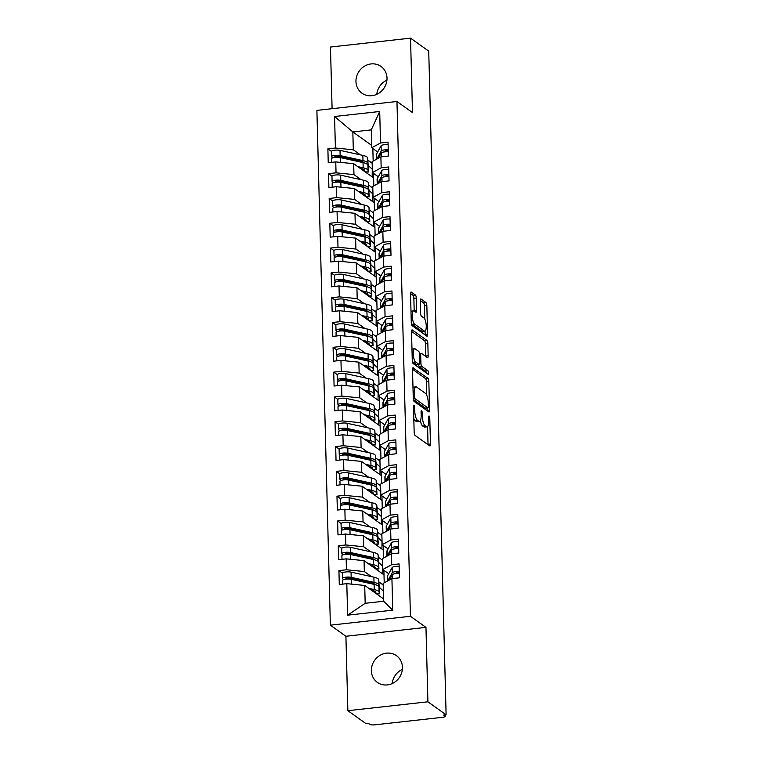 <?xml version="1.0" encoding="UTF-8"?>
<svg xmlns="http://www.w3.org/2000/svg" width="763" height="763" viewBox="0 0 763 763"><rect width="100%" height="100%" fill="white"/><g stroke="black" fill="none" stroke-linecap="round" stroke-linejoin="round"><path stroke-width="1.14" d="M414.013 405.21A1.764 0.544 83.7 0 0 413.861 405.163A1.764 0.544 83.7 0 0 413.489 406.507L414.166 432.373A2.518 0.773 83.7 0 0 415.043 435.396L429.722 445.869A2.518 0.773 83.7 0 0 429.931 445.935A2.518 0.773 83.7 0 0 430.466 444.018L429.788 418.143A1.764 0.544 83.7 0 0 429.178 416.035A1.764 0.544 83.7 0 0 429.025 415.988A1.764 0.544 83.7 0 0 428.653 417.332L428.739 420.68A8.059 2.48 83.7 0 1 427.022 426.822A8.059 2.48 83.7 0 1 426.336 426.612L425.105 425.735A8.059 2.48 83.7 0 1 422.292 416.083L422.206 412.735A1.764 0.544 83.7 0 0 421.596 410.618A1.764 0.544 83.7 0 0 421.443 410.57A1.764 0.544 83.7 0 0 421.071 411.915L421.157 415.263A8.059 2.48 83.7 0 1 419.44 421.414A8.059 2.48 83.7 0 1 418.753 421.195L417.523 420.318A8.059 2.48 83.7 0 1 414.71 410.666L414.624 407.318A1.764 0.544 83.7 0 0 414.013 405.21M355.959 81.536A16.414 15.06 -54.5 0 0 361.939 93.172A16.414 15.06 -54.5 0 0 378.486 93.429A16.414 15.06 -54.5 0 0 387.013 78.084A16.414 15.06 -54.5 0 0 381.023 66.448A16.414 15.06 -54.5 0 0 364.476 66.19A16.414 15.06 -54.5 0 0 355.959 81.536M371.381 670.763A16.414 15.06 -54.5 0 0 377.37 682.399A16.414 15.06 -54.5 0 0 393.918 682.656A16.414 15.06 -54.5 0 0 402.435 667.31A16.414 15.06 -54.5 0 0 396.455 655.675A16.414 15.06 -54.5 0 0 379.907 655.417A16.414 15.06 -54.5 0 0 371.381 670.763M416.283 298.037A2.518 0.773 83.7 0 0 415.406 295.023L411.286 292.086A2.518 0.773 83.7 0 0 411.076 292.019A2.518 0.773 83.7 0 0 410.542 293.936L411.286 322.673A2.518 0.773 83.7 0 0 412.173 325.687L426.841 336.168A2.518 0.773 83.7 0 0 427.061 336.235A2.518 0.773 83.7 0 0 427.595 334.318L426.841 305.581A2.518 0.773 83.7 0 0 425.964 302.558L420.995 299.01A2.518 0.773 83.7 0 0 420.775 298.943A2.518 0.773 83.7 0 0 420.241 300.86L420.566 313.164A2.518 0.773 83.7 0 0 421.443 316.178L423.904 317.942A6.733 2.07 83.7 0 1 426.212 325.124A6.733 2.07 83.7 0 1 424.819 331.142A6.733 2.07 83.7 0 1 424.247 330.97L414.586 324.065A6.733 2.07 83.7 0 1 412.278 316.883A6.733 2.07 83.7 0 1 413.67 310.865A6.733 2.07 83.7 0 1 414.242 311.037L415.854 312.191A2.518 0.773 83.7 0 0 416.073 312.258A2.518 0.773 83.7 0 0 416.608 310.341L416.283 298.037L413.861 298.304A2.518 0.773 83.7 0 0 412.983 295.291L410.542 293.545M427.909 701.807L425.964 627.377L345.906 636.266L347.861 710.696L427.909 701.807L446.107 714.788L443.675 715.065L445.01 716.009L444.982 714.912M425.964 627.377L410.437 616.285L396.951 101.489L412.487 112.581L410.532 38.15L428.73 51.14L446.107 714.788M413.269 367.814A2.518 0.773 83.7 0 0 413.06 367.747A2.518 0.773 83.7 0 0 412.516 369.673L413.269 398.41A2.518 0.773 83.7 0 0 414.156 401.424L428.825 411.906A2.518 0.773 83.7 0 0 429.044 411.972A2.518 0.773 83.7 0 0 429.579 410.046L428.825 381.309A2.518 0.773 83.7 0 0 427.948 378.295L412.859 367.861M412.278 360.537L411.524 331.8A2.518 0.773 83.7 0 1 412.068 329.883A2.518 0.773 83.7 0 1 412.278 329.95L426.956 340.432A2.518 0.773 83.7 0 1 427.833 343.445L428.157 355.739A2.518 0.773 83.7 0 1 427.623 357.666A2.518 0.773 83.7 0 1 427.404 357.599L421.453 353.345A2.518 0.773 83.7 0 0 421.243 353.279A2.518 0.773 83.7 0 0 420.699 355.196L420.918 363.36A2.518 0.773 83.7 0 0 421.796 366.374L427.995 370.799A1.764 0.544 83.7 0 1 428.596 372.678A1.764 0.544 83.7 0 1 428.234 374.251A1.764 0.544 83.7 0 1 428.081 374.213L413.164 363.56A2.518 0.773 83.7 0 1 412.278 360.537M372.191 176.902L372.277 168.175M372.84 201.718L372.935 192.982M373.489 226.525L373.584 217.798M374.137 251.332L374.232 242.605M374.786 276.139L374.881 267.412M375.434 300.956L375.53 292.219M376.083 325.763L376.178 317.036M376.731 350.57L376.827 341.843M377.38 375.377L377.475 366.65M378.038 400.194L378.133 391.457M378.686 425.001L378.782 416.274M379.335 449.808L379.43 441.081M379.984 474.615L380.079 465.888M380.632 499.431L380.727 490.695M381.281 524.238L381.376 515.511M381.929 549.045L382.025 540.318M382.578 573.852L382.673 565.125M410.437 616.285L330.379 625.174L316.893 110.377L396.951 101.489M347.632 615.178L346.803 583.666L364.714 585.45L365.181 603.304L347.632 615.178L392.754 610.162L391.924 578.65L399.45 577.82L399.087 563.924L391.562 564.763L391.276 553.843L398.801 553.013L398.439 539.117L390.914 539.946L390.627 529.036L398.152 528.196L397.79 514.31L390.265 515.139L389.979 504.229L397.504 503.389L397.132 489.493L389.616 490.332L389.33 479.412L396.855 478.582L396.483 464.686L388.968 465.525L388.682 454.605L396.197 453.775L395.835 439.879L388.319 440.709L388.033 429.798L395.549 428.959L395.186 415.072L387.671 415.902L387.385 404.991L394.9 404.152L394.538 390.255L387.022 391.095L386.736 380.174L394.252 379.345L393.889 365.448L386.364 366.288L386.078 355.367L393.603 354.537L393.241 340.641L385.716 341.471L385.429 330.56L392.955 329.721L392.592 315.834L385.067 316.664L384.781 305.753L392.306 304.914L391.944 291.018L384.418 291.857L384.132 280.937L391.657 280.107L391.285 266.211L383.77 267.05L383.484 256.13L390.999 255.3L390.637 241.404L383.121 242.233L382.835 231.323L390.351 230.483L389.988 216.597L382.473 217.426L382.187 206.515L389.702 205.676L389.34 191.78L381.824 192.619L381.538 181.699L389.054 180.869L388.691 166.973L381.166 167.812L380.88 156.892L388.405 156.053L388.043 142.166L380.518 142.996L371.743 147.745L371.276 129.882L352.84 131.932L353.307 149.796L360.413 154.87M342.406 573.099L338.925 570.61L339.287 584.506L346.803 583.666M338.925 570.61L346.44 569.77L346.154 558.859L364.065 560.633L383.999 574.873L384.209 582.827M341.757 548.282L338.276 545.803L338.638 559.689L346.154 558.859M338.276 545.803L345.792 544.963L345.505 534.043L363.417 535.826L383.35 550.056L383.56 558.02M341.109 523.475L337.618 520.986L337.99 534.882L345.505 534.043M337.618 520.986L345.143 520.156L344.857 509.236L362.768 511.019L382.702 525.249L382.912 533.203M340.451 498.668L336.969 496.179L337.341 510.075L344.857 509.236M336.969 496.179L344.494 495.349L344.208 484.429L362.12 486.212L382.053 500.442L382.263 508.396M339.802 473.861L336.321 471.372L336.683 485.268L344.208 484.429M336.321 471.372L343.846 470.533L343.56 459.622L361.471 461.396L381.405 475.635L381.614 483.589M339.154 449.045L335.672 446.565L336.035 460.451L343.56 459.622M335.672 446.565L343.197 445.726L342.911 434.805L360.823 436.589L380.756 450.819L380.966 458.782M338.505 424.238L335.024 421.748L335.386 435.644L342.911 434.805M335.024 421.748L342.549 420.918L342.263 409.998L360.174 411.782L380.108 426.012L380.317 433.966M337.856 399.43L334.375 396.941L334.738 410.837L342.263 409.998M334.375 396.941L341.891 396.111L341.605 385.191L359.516 386.975L379.459 401.204L379.659 409.159M337.208 374.623L333.727 372.134L334.089 386.03L341.605 385.191M333.727 372.134L341.242 371.295L340.956 360.384L358.868 362.158L378.81 376.397L379.011 384.352M336.559 349.807L333.078 347.327L333.441 361.214L340.956 360.384M333.078 347.327L340.594 346.488L340.308 335.567L358.219 337.351L378.152 351.581L378.362 359.545M335.911 325L332.43 322.511L332.792 336.407L340.308 335.567M332.43 322.511L339.945 321.681L339.659 310.76L357.57 312.544L377.504 326.774L377.714 334.728M335.253 300.193L331.771 297.704L332.143 311.6L339.659 310.76M331.771 297.704L339.297 296.864L339.01 285.953L356.922 287.737L376.855 301.967L377.065 309.921M334.604 275.376L331.123 272.896L331.485 286.793L339.01 285.953M331.123 272.896L338.648 272.057L338.362 261.146L356.273 262.92L376.207 277.16L376.417 285.114M333.956 250.569L330.474 248.089L330.837 261.976L338.362 261.146M330.474 248.089L337.999 247.25L337.713 236.33L355.625 238.113L375.558 252.343L375.768 260.307M333.307 225.762L329.826 223.273L330.188 237.169L337.713 236.33M329.826 223.273L337.351 222.443L337.065 211.523L354.976 213.306L374.91 227.536L375.119 235.49M332.658 200.955L329.177 198.466L329.54 212.362L337.065 211.523M329.177 198.466L336.693 197.627L336.416 186.716L354.318 188.499L374.261 202.729L374.471 210.683M332.01 176.139L328.529 173.659L328.891 187.555L336.416 186.716M328.529 173.659L336.044 172.819L335.758 161.909L353.67 163.683L373.612 177.922L373.813 185.876M331.361 151.332L327.88 148.852L328.243 162.738L335.758 161.909M327.88 148.852L335.396 148.012L334.576 116.501L379.697 111.493L380.518 142.996M378.314 176.778L372.392 172.552L372.115 161.642L380.88 156.892M381.166 167.812L372.392 172.552M368.291 160.488L372.153 163.244M372.84 148.527L373.164 161.069M371.686 145.38L352.84 131.932L334.576 116.501M335.396 148.012L353.307 149.796M378.963 201.585L373.05 197.359L372.764 186.449L381.538 181.699M381.824 192.619L373.05 197.359M353.67 163.683L353.956 174.603L361.061 179.677M368.939 185.295L372.802 188.051M336.044 172.819L353.956 174.603M379.612 226.392L373.698 222.176L373.412 211.256L382.187 206.515M382.473 217.426L373.698 222.176M354.318 188.499L354.604 199.41L361.71 204.484M369.588 210.102L373.45 212.867M336.693 197.627L354.604 199.41M380.26 251.208L374.347 246.983L374.061 236.063L382.835 231.323M383.121 242.233L374.347 246.983M354.976 213.306L355.262 224.217L362.368 229.291M370.236 234.918L374.099 237.674M337.351 222.443L355.262 224.217M380.909 276.015L374.995 271.79L374.709 260.879L383.484 256.13M383.77 267.05L374.995 271.79M355.625 238.113L355.911 249.034L363.016 254.108M370.885 259.725L374.747 262.482M337.999 247.25L355.911 249.034M381.557 300.822L375.644 296.597L375.358 285.686L384.132 280.937M384.418 291.857L375.644 296.597M356.273 262.92L356.559 273.841L363.665 278.915M371.533 284.532L375.406 287.289M338.648 272.057L356.559 273.841M382.206 325.629L376.293 321.414L376.006 310.493L384.781 305.753M385.067 316.664L376.293 321.414M356.922 287.737L357.208 298.648L364.313 303.722M372.182 309.339L376.054 312.105M339.297 296.864L357.208 298.648M382.864 350.446L376.941 346.221L376.655 335.3L385.429 330.56M385.716 341.471L376.941 346.221M357.57 312.544L357.857 323.455L364.962 328.529M372.83 334.156L376.703 336.912M339.945 321.681L357.857 323.455M383.512 375.253L377.59 371.028L377.304 360.117L386.078 355.367M386.364 366.288L377.59 371.028M358.219 337.351L358.505 348.271L365.611 353.345M373.489 358.963L377.351 361.719M340.594 346.488L358.505 348.271M384.161 400.06L378.248 395.835L377.962 384.924L386.736 380.174M387.022 391.095L378.248 395.835M358.868 362.158L359.154 373.078L366.259 378.152M374.137 383.77L378 386.536M341.242 371.295L359.154 373.078M384.81 424.867L378.896 420.651L378.61 409.731L387.385 404.991M387.671 415.902L378.896 420.651M359.516 386.975L359.802 397.885L366.908 402.959M374.786 408.577L378.648 411.343M341.891 396.111L359.802 397.885M385.458 449.684L379.545 445.458L379.259 434.538L388.033 429.798M388.319 440.709L379.545 445.458M360.174 411.782L360.46 422.692L367.566 427.766M375.434 433.394L379.297 436.15M342.549 420.918L360.46 422.692M386.107 474.491L380.193 470.266L379.907 459.355L388.682 454.605M388.968 465.525L380.193 470.266M360.823 436.589L361.109 447.509L368.214 452.583M376.083 458.201L379.945 460.957M343.197 445.726L361.109 447.509M386.755 499.298L380.842 495.073L380.556 484.162L389.33 479.412M389.616 490.332L380.842 495.073M361.471 461.396L361.757 472.316L368.863 477.39M376.731 483.008L380.594 485.773M343.846 470.533L361.757 472.316M387.404 524.114L381.49 519.889L381.204 508.969L389.979 504.229M390.265 515.139L381.49 519.889M362.12 486.212L362.406 497.123L369.511 502.197M377.38 507.815L381.252 510.581M344.494 495.349L362.406 497.123M388.062 548.921L382.139 544.696L381.853 533.776L390.627 529.036M390.914 539.946L382.139 544.696M362.768 511.019L363.054 521.93L370.16 527.004M378.028 532.631L381.901 535.388M345.143 520.156L363.054 521.93M388.71 573.728L382.788 569.503L382.501 558.592L391.276 553.843M391.562 564.763L382.788 569.503M363.417 535.826L363.703 546.747L370.808 551.821M378.686 557.438L382.549 560.195M345.792 544.963L363.703 546.747M347.861 710.696L366.049 723.686L368.472 723.419L369.807 724.364A3.844 0.973 178.5 0 0 374.69 724.85L442.616 717.306A3.844 0.973 178.5 0 0 445.22 716.314A3.844 0.973 178.5 0 0 445.01 716.009M402.368 669.351A16.414 15.06 -54.5 0 0 392.22 683.553M383.236 598.669L383.322 589.933M392.754 610.162L383.627 601.263L383.15 583.399L391.924 578.65M364.065 560.633L364.352 571.554L371.457 576.628M379.335 582.245L383.198 585.011M346.44 569.77L364.352 571.554M410.532 38.15L330.474 47.039L332.096 108.689M345.906 636.266L330.379 625.174M386.936 80.125A16.414 15.06 -54.5 0 0 376.798 94.326M377.666 151.971L371.743 147.745M365.181 603.304L383.627 601.263M364.714 585.45L383.56 598.898M373.489 173.335L373.612 177.922M374.137 198.142L374.261 202.729M374.786 222.949L374.91 227.536M375.434 247.765L375.558 252.343M376.083 272.572L376.207 277.16M376.741 297.379L376.855 301.967M377.389 322.186L377.504 326.774M378.038 347.003L378.152 351.581M378.686 371.81L378.81 376.397M379.335 396.617L379.459 401.204M379.984 421.424L380.108 426.012M380.632 446.241L380.756 450.819M381.281 471.048L381.405 475.635M381.939 495.855L382.053 500.442M382.587 520.662L382.702 525.249M383.236 545.478L383.35 550.056M383.884 570.285L383.999 574.873M379.697 111.493L371.276 129.882M413.804 418.696A8.059 2.48 83.7 0 0 415.101 420.594L417.523 420.318M419.44 421.414L417.008 421.681A8.059 2.48 83.7 0 1 416.321 421.462L415.101 420.594M420.346 420.632A8.059 2.48 83.7 0 0 422.683 426.002L425.105 425.735M427.022 426.822L424.59 427.089A8.059 2.48 83.7 0 1 423.904 426.879L422.683 426.002M428.043 444.676A2.518 0.773 83.7 0 0 428.043 444.285L427.576 426.527M426.755 395.263L426.403 381.586A2.518 0.773 83.7 0 0 425.525 378.562L412.516 369.282M427.156 410.704A2.518 0.773 83.7 0 0 427.156 410.322L427.089 407.995M414.347 396.541A1.764 0.544 83.7 0 0 414.958 398.658L427.843 407.852A1.764 0.544 83.7 0 0 427.995 407.9A1.764 0.544 83.7 0 0 428.367 406.555L428.272 403.026A8.059 2.48 83.7 0 0 425.458 393.365L416.655 387.079A8.059 2.48 83.7 0 0 415.969 386.87A8.059 2.48 83.7 0 0 414.252 393.012L414.347 396.541L413.231 396.665M425.697 408.091A1.764 0.544 83.7 0 1 425.563 408.167A1.764 0.544 83.7 0 1 425.42 408.119L413.384 399.526M415.969 386.87L413.546 387.137A8.059 2.48 83.7 0 0 412.983 387.432M411.534 331.419L424.533 340.699L426.956 340.432M425.735 356.397A2.518 0.773 83.7 0 0 425.735 356.016L425.411 343.712A2.518 0.773 83.7 0 0 424.533 340.699M418.563 364.533A2.518 0.773 83.7 0 0 419.373 366.641L425.563 371.066L427.995 370.799M426.164 372.84A1.764 0.544 83.7 0 0 425.563 371.066M415.282 348.939A6.733 2.07 83.7 0 0 414.7 348.758A6.733 2.07 83.7 0 0 413.308 354.785A6.733 2.07 83.7 0 0 415.616 361.967L419.021 364.399A2.518 0.773 83.7 0 0 419.24 364.466A2.518 0.773 83.7 0 0 419.774 362.539L419.564 354.385A2.518 0.773 83.7 0 0 418.677 351.371L415.282 348.939M414.7 348.758L412.278 349.025A6.733 2.07 83.7 0 0 411.982 349.13M412.316 361.08A6.733 2.07 83.7 0 0 413.193 362.234L415.616 361.967M419.24 364.466L416.808 364.733A2.518 0.773 83.7 0 1 416.598 364.666L413.193 362.234M414.185 310.999A2.518 0.773 83.7 0 0 414.185 310.608L413.861 298.304M413.67 310.865L411.247 311.132A6.733 2.07 83.7 0 0 410.99 311.218M411.333 323.274A6.733 2.07 83.7 0 0 412.163 324.342L414.586 324.065M424.819 331.142L422.397 331.419A6.733 2.07 83.7 0 1 421.825 331.237L412.163 324.342M424.762 319.048L424.419 305.849A2.518 0.773 83.7 0 0 423.541 302.835L420.241 300.479M425.172 334.967A2.518 0.773 83.7 0 0 425.172 334.585L425.077 331.066M378.753 586.48L379.316 586.461L379.392 588.473L378.953 586.89A16.157 4.082 178.5 0 0 374.08 584.353L351.238 579.317A5.131 1.297 178.5 0 0 346.011 579.155A5.131 1.297 178.5 0 0 342.549 580.471L342.644 584.134M375.396 584.687A12.828 3.243 178.5 0 0 371.705 583.037L348.872 578.001L345.916 578.259M379.316 586.461L378.896 584.906A16.157 4.082 178.5 0 0 374.023 582.369L351.19 577.333A5.131 1.297 178.5 0 0 345.963 577.171A5.131 1.297 178.5 0 0 342.492 578.488A5.131 1.297 178.5 0 0 342.759 578.888L343.741 579.603M342.492 578.488L342.358 573.28A5.131 1.297 -1.5 0 1 345.82 571.954A5.131 1.297 -1.5 0 1 351.056 572.126L373.889 577.162A16.157 4.082 -1.5 0 1 378.763 579.699L379.573 593.757L376.531 593.881M371.2 590.076L371.896 590.228A12.828 3.243 -1.5 0 1 375.758 592.241L376.13 593.595M368.825 588.378L374.213 589.57A16.157 4.082 -1.5 0 1 379.087 592.107L379.573 593.757M346.679 579.088L345.916 578.545M383.026 590.715L379.65 587.577M395.062 573.719L396.76 572.412L399.316 572.841M399.154 566.375A5.131 1.297 178.5 0 0 395.549 566.432A5.131 1.297 178.5 0 0 392.125 567.567L387.652 575.636A16.157 4.082 178.5 0 0 387.49 576.237L387.614 580.986M387.747 580.91A16.157 4.082 -1.5 0 1 387.785 580.843L392.268 572.775A5.131 1.297 -1.5 0 1 395.682 571.649A5.131 1.297 -1.5 0 1 399.287 571.582M389.397 580.023L392.316 574.758A5.131 1.297 -1.5 0 1 395.73 573.633A5.131 1.297 -1.5 0 1 399.335 573.566M378.105 561.673L378.667 561.654L378.744 563.666L378.305 562.083A16.157 4.082 178.5 0 0 373.422 559.546L350.589 554.51A5.131 1.297 178.5 0 0 345.362 554.348A5.131 1.297 178.5 0 0 341.891 555.664L341.996 559.317M374.747 559.88A12.828 3.243 178.5 0 0 371.056 558.22L348.224 553.185L345.267 553.452M378.667 561.654L378.248 560.099A16.157 4.082 178.5 0 0 373.374 557.562L350.541 552.526A5.131 1.297 178.5 0 0 345.315 552.355A5.131 1.297 178.5 0 0 341.843 553.68A5.131 1.297 178.5 0 0 342.11 554.081L343.092 554.796M341.843 553.68L341.71 548.473A5.131 1.297 -1.5 0 1 345.172 547.147A5.131 1.297 -1.5 0 1 350.408 547.319L373.241 552.355A16.157 4.082 -1.5 0 1 378.114 554.892L378.925 568.95L375.882 569.074M370.551 565.269L371.238 565.421A12.828 3.243 -1.5 0 1 375.11 567.434L375.482 568.788M368.176 563.571L373.565 564.754A16.157 4.082 -1.5 0 1 378.438 567.29L378.925 568.95M346.03 554.281L345.267 553.728M382.377 565.908L379.001 562.77M377.456 536.866L378.019 536.837L378.086 538.859L377.647 537.276A16.157 4.082 178.5 0 0 372.773 534.739L349.94 529.703A5.131 1.297 178.5 0 0 344.714 529.532A5.131 1.297 178.5 0 0 341.242 530.857L341.338 534.51M374.089 535.073A12.828 3.243 178.5 0 0 370.408 533.413L347.575 528.377L344.609 528.635M378.019 536.837L377.599 535.292A16.157 4.082 178.5 0 0 372.726 532.755L349.893 527.719A5.131 1.297 178.5 0 0 344.657 527.548A5.131 1.297 178.5 0 0 341.195 528.873A5.131 1.297 178.5 0 0 341.462 529.264L342.444 529.98M341.195 528.873L341.061 523.656A5.131 1.297 -1.5 0 1 344.523 522.34A5.131 1.297 -1.5 0 1 349.759 522.512L372.592 527.538A16.157 4.082 -1.5 0 1 377.466 530.075L378.276 544.133L375.234 544.267M369.902 540.462L370.589 540.614A12.828 3.243 -1.5 0 1 374.461 542.627L374.833 543.971M367.528 538.764L372.916 539.946A16.157 4.082 -1.5 0 1 377.79 542.483L378.276 544.133M345.372 529.474L344.618 528.921M381.719 541.101L378.353 537.963M376.808 512.059L377.37 512.03L377.437 514.052L376.998 512.459A16.157 4.082 178.5 0 0 372.125 509.932L349.292 504.896A5.131 1.297 178.5 0 0 344.065 504.725A5.131 1.297 178.5 0 0 340.594 506.05L340.689 509.703M373.441 510.256A12.828 3.243 178.5 0 0 369.75 508.606L346.917 503.57L343.96 503.828M377.37 512.03L376.951 510.476A16.157 4.082 178.5 0 0 372.077 507.939L349.244 502.912A5.131 1.297 178.5 0 0 344.008 502.741A5.131 1.297 178.5 0 0 340.546 504.057A5.131 1.297 178.5 0 0 340.813 504.457L341.795 505.173M340.546 504.057L340.403 498.849A5.131 1.297 -1.5 0 1 343.875 497.533A5.131 1.297 -1.5 0 1 349.101 497.695L371.934 502.731A16.157 4.082 -1.5 0 1 376.817 505.268L377.628 519.326L374.585 519.45M369.254 515.645L369.941 515.798A12.828 3.243 -1.5 0 1 373.813 517.81L374.175 519.164M366.879 513.947L372.258 515.139A16.157 4.082 -1.5 0 1 377.141 517.676L377.628 519.326M344.723 504.667L343.97 504.114M381.071 516.293L377.704 513.146M376.159 487.242L376.722 487.223L376.788 489.236L376.35 487.652A16.157 4.082 178.5 0 0 371.476 485.115L348.643 480.08A5.131 1.297 178.5 0 0 343.417 479.917A5.131 1.297 178.5 0 0 339.945 481.234L340.04 484.896M372.792 485.449A12.828 3.243 178.5 0 0 369.101 483.799L346.268 478.763L343.312 479.021M376.722 487.223L376.302 485.669A16.157 4.082 178.5 0 0 371.428 483.132L348.596 478.096A5.131 1.297 178.5 0 0 343.36 477.934A5.131 1.297 178.5 0 0 339.897 479.25A5.131 1.297 178.5 0 0 340.164 479.65L341.147 480.366M339.897 479.25L339.754 474.042A5.131 1.297 -1.5 0 1 343.226 472.717A5.131 1.297 -1.5 0 1 348.453 472.888L371.285 477.924A16.157 4.082 -1.5 0 1 376.159 480.461L376.979 494.519L373.937 494.643M368.605 490.838L369.292 490.99A12.828 3.243 -1.5 0 1 373.164 493.003L373.527 494.357M366.221 489.14L371.61 490.332A16.157 4.082 -1.5 0 1 376.493 492.86L376.979 494.519M344.075 479.851L343.321 479.307M380.422 491.477L377.046 488.339M394.414 548.912L396.111 547.605L398.668 548.025M398.496 541.568A5.131 1.297 178.5 0 0 394.9 541.625A5.131 1.297 178.5 0 0 391.476 542.751L387.003 550.819A16.157 4.082 178.5 0 0 386.841 551.43L386.965 556.179M387.099 556.103A16.157 4.082 -1.5 0 1 387.137 556.036L391.619 547.968A5.131 1.297 -1.5 0 1 395.034 546.833A5.131 1.297 -1.5 0 1 398.639 546.775M388.749 555.216L391.667 549.951A5.131 1.297 -1.5 0 1 395.081 548.816A5.131 1.297 -1.5 0 1 398.687 548.759M393.765 524.095L395.463 522.798L398.019 523.218M397.847 516.751A5.131 1.297 178.5 0 0 394.242 516.818A5.131 1.297 178.5 0 0 390.828 517.943L386.355 526.012A16.157 4.082 178.5 0 0 386.192 526.623L386.316 531.372M386.45 531.296A16.157 4.082 -1.5 0 1 386.488 531.22L390.971 523.151A5.131 1.297 -1.5 0 1 394.385 522.026A5.131 1.297 -1.5 0 1 397.99 521.968M388.09 530.409L391.018 525.135A5.131 1.297 -1.5 0 1 394.433 524.009A5.131 1.297 -1.5 0 1 398.038 523.952M393.117 499.288L394.814 497.991L397.37 498.411M397.199 491.944A5.131 1.297 178.5 0 0 393.594 492.011A5.131 1.297 178.5 0 0 390.179 493.136L385.696 501.205A16.157 4.082 178.5 0 0 385.544 501.806L385.668 506.556M385.801 506.489A16.157 4.082 -1.5 0 1 385.84 506.413L390.313 498.344A5.131 1.297 -1.5 0 1 393.737 497.218A5.131 1.297 -1.5 0 1 397.342 497.152M387.442 505.592L390.37 500.328A5.131 1.297 -1.5 0 1 393.784 499.202A5.131 1.297 -1.5 0 1 397.389 499.136M392.468 474.481L394.166 473.174L396.722 473.604M396.55 467.137A5.131 1.297 178.5 0 0 392.945 467.194A5.131 1.297 178.5 0 0 389.531 468.329L385.048 476.398A16.157 4.082 178.5 0 0 384.886 476.999L385.019 481.749M385.153 481.672A16.157 4.082 -1.5 0 1 385.191 481.606L389.664 473.537A5.131 1.297 -1.5 0 1 393.079 472.411A5.131 1.297 -1.5 0 1 396.684 472.345M386.793 480.785L389.721 475.521A5.131 1.297 -1.5 0 1 393.136 474.395A5.131 1.297 -1.5 0 1 396.741 474.328M375.51 462.435L376.073 462.416L376.14 464.429L375.701 462.845A16.157 4.082 178.5 0 0 370.828 460.308L347.995 455.273A5.131 1.297 178.5 0 0 342.768 455.11A5.131 1.297 178.5 0 0 339.297 456.427L339.392 460.079M372.144 460.642A12.828 3.243 178.5 0 0 368.453 458.983L345.62 453.947L342.663 454.214M376.073 462.416L375.654 460.862A16.157 4.082 178.5 0 0 370.77 458.325L347.938 453.289A5.131 1.297 178.5 0 0 342.711 453.117A5.131 1.297 178.5 0 0 339.249 454.443A5.131 1.297 178.5 0 0 339.516 454.843L340.498 455.559M339.249 454.443L339.106 449.235A5.131 1.297 -1.5 0 1 342.577 447.91A5.131 1.297 -1.5 0 1 347.804 448.081L370.637 453.117A16.157 4.082 -1.5 0 1 375.51 455.654L376.331 469.703L373.288 469.836M367.957 466.031L368.643 466.183A12.828 3.243 -1.5 0 1 372.516 468.196L372.878 469.55M365.572 464.333L370.961 465.516A16.157 4.082 -1.5 0 1 375.835 468.053L376.331 469.703M343.426 455.044L342.673 454.49M379.774 466.67L376.397 463.532M391.81 449.674L393.517 448.367L396.073 448.787M395.902 442.33A5.131 1.297 178.5 0 0 392.296 442.387A5.131 1.297 178.5 0 0 388.882 443.513L384.399 451.582A16.157 4.082 178.5 0 0 384.237 452.192L384.361 456.942M384.504 456.865A16.157 4.082 -1.5 0 1 384.542 456.799L389.016 448.73A5.131 1.297 -1.5 0 1 392.43 447.595A5.131 1.297 -1.5 0 1 396.035 447.538M386.145 455.978L389.073 450.714A5.131 1.297 -1.5 0 1 392.487 449.579A5.131 1.297 -1.5 0 1 396.092 449.521M374.852 437.628L375.425 437.6L375.491 439.622L375.053 438.038A16.157 4.082 178.5 0 0 370.179 435.501L347.346 430.466A5.131 1.297 178.5 0 0 342.11 430.294A5.131 1.297 178.5 0 0 338.648 431.62L338.743 435.272M371.495 435.835A12.828 3.243 178.5 0 0 367.804 434.176L344.971 429.14L342.015 429.397M375.425 437.6L375.005 436.054A16.157 4.082 178.5 0 0 370.122 433.518L347.289 428.482A5.131 1.297 178.5 0 0 342.062 428.31A5.131 1.297 178.5 0 0 338.591 429.636A5.131 1.297 178.5 0 0 338.858 430.027L339.84 430.742M338.591 429.636L338.457 424.419A5.131 1.297 -1.5 0 1 341.929 423.103A5.131 1.297 -1.5 0 1 347.155 423.274L369.988 428.301A16.157 4.082 -1.5 0 1 374.862 430.837L375.673 444.896L372.63 445.029M367.308 441.224L367.995 441.367A12.828 3.243 -1.5 0 1 371.867 443.389L372.23 444.734M364.924 439.517L370.313 440.709A16.157 4.082 -1.5 0 1 375.186 443.246L375.673 444.896M342.778 430.237L342.024 429.683M379.125 441.863L375.749 438.725M391.161 424.857L392.859 423.56L395.425 423.98M395.253 417.514A5.131 1.297 178.5 0 0 391.648 417.58A5.131 1.297 178.5 0 0 388.233 418.706L383.751 426.775A16.157 4.082 178.5 0 0 383.589 427.385L383.713 432.135M383.856 432.058A16.157 4.082 -1.5 0 1 383.884 431.982L388.367 423.913A5.131 1.297 -1.5 0 1 391.781 422.788A5.131 1.297 -1.5 0 1 395.387 422.731M385.496 431.171L388.424 425.897A5.131 1.297 -1.5 0 1 391.839 424.772A5.131 1.297 -1.5 0 1 395.444 424.714M374.204 412.821L374.776 412.793L374.843 414.814L374.404 413.222A16.157 4.082 178.5 0 0 369.53 410.694L346.698 405.658A5.131 1.297 178.5 0 0 341.462 405.487A5.131 1.297 178.5 0 0 337.999 406.813L338.095 410.465M370.847 411.019A12.828 3.243 178.5 0 0 367.156 409.369L344.323 404.333L341.366 404.59M374.776 412.793L374.347 411.238A16.157 4.082 178.5 0 0 369.473 408.701L346.64 403.675A5.131 1.297 178.5 0 0 341.414 403.503A5.131 1.297 178.5 0 0 337.942 404.819A5.131 1.297 178.5 0 0 338.209 405.22L339.192 405.935M337.942 404.819L337.809 399.612A5.131 1.297 -1.5 0 1 341.28 398.296A5.131 1.297 -1.5 0 1 346.507 398.458L369.34 403.493A16.157 4.082 -1.5 0 1 374.213 406.03L375.024 420.089L371.982 420.213M366.66 416.407L367.346 416.56A12.828 3.243 -1.5 0 1 371.209 418.572L371.581 419.927M364.275 414.71L369.664 415.902A16.157 4.082 -1.5 0 1 374.538 418.439L375.024 420.089M342.129 405.43L341.376 404.876M378.477 417.046L375.1 413.908M390.513 400.05L392.211 398.753L394.767 399.173M394.605 392.707A5.131 1.297 178.5 0 0 390.999 392.773A5.131 1.297 178.5 0 0 387.585 393.899L383.102 401.967A16.157 4.082 178.5 0 0 382.94 402.568L383.064 407.318M383.198 407.251A16.157 4.082 -1.5 0 1 383.236 407.175L387.718 399.106A5.131 1.297 -1.5 0 1 391.133 397.981A5.131 1.297 -1.5 0 1 394.738 397.914M384.848 406.355L387.766 401.09A5.131 1.297 -1.5 0 1 391.19 399.965A5.131 1.297 -1.5 0 1 394.795 399.898M373.555 388.005L374.118 387.986L374.194 389.998L373.756 388.415A16.157 4.082 178.5 0 0 368.882 385.878L346.049 380.842A5.131 1.297 178.5 0 0 340.813 380.68A5.131 1.297 178.5 0 0 337.351 381.996L337.446 385.649M370.198 386.212A12.828 3.243 178.5 0 0 366.507 384.562L343.674 379.526L340.718 379.783M374.118 387.986L373.698 386.431A16.157 4.082 178.5 0 0 368.825 383.894L345.992 378.858A5.131 1.297 178.5 0 0 340.765 378.696A5.131 1.297 178.5 0 0 337.294 380.012A5.131 1.297 178.5 0 0 337.561 380.413L338.543 381.128M337.294 380.012L337.16 374.805A5.131 1.297 -1.5 0 1 340.622 373.479A5.131 1.297 -1.5 0 1 345.858 373.651L368.691 378.686A16.157 4.082 -1.5 0 1 373.565 381.223L374.375 395.282L371.333 395.406M366.002 391.6L366.698 391.753A12.828 3.243 -1.5 0 1 370.56 393.765L370.932 395.12M363.627 389.903L369.015 391.095A16.157 4.082 -1.5 0 1 373.889 393.622L374.375 395.282M341.481 380.613L340.727 380.069M377.828 392.239L374.452 389.101M389.864 375.243L391.562 373.937L394.118 374.366M393.956 367.9A5.131 1.297 178.5 0 0 390.351 367.957A5.131 1.297 178.5 0 0 386.936 369.092L382.454 377.16A16.157 4.082 178.5 0 0 382.292 377.761L382.416 382.511M382.549 382.435A16.157 4.082 -1.5 0 1 382.587 382.368L387.07 374.299A5.131 1.297 -1.5 0 1 390.484 373.174A5.131 1.297 -1.5 0 1 394.089 373.107M384.199 381.548L387.118 376.283A5.131 1.297 -1.5 0 1 390.532 375.158A5.131 1.297 -1.5 0 1 394.137 375.091M372.907 363.198L373.469 363.178L373.546 365.191L373.107 363.608A16.157 4.082 178.5 0 0 368.224 361.071L345.391 356.035A5.131 1.297 178.5 0 0 340.164 355.873A5.131 1.297 178.5 0 0 336.702 357.189L336.798 360.842M369.55 361.404A12.828 3.243 178.5 0 0 365.858 359.745L343.026 354.709L340.069 354.976M373.469 363.178L373.05 361.624A16.157 4.082 178.5 0 0 368.176 359.087L345.343 354.051A5.131 1.297 178.5 0 0 340.117 353.879A5.131 1.297 178.5 0 0 336.645 355.205A5.131 1.297 178.5 0 0 336.912 355.606L337.895 356.321M336.645 355.205L336.512 349.998A5.131 1.297 -1.5 0 1 339.974 348.672A5.131 1.297 -1.5 0 1 345.21 348.844L368.043 353.879A16.157 4.082 -1.5 0 1 372.916 356.416L373.727 370.465L370.684 370.599M365.353 366.793L366.049 366.946A12.828 3.243 -1.5 0 1 369.912 368.958L370.284 370.313M362.978 365.096L368.367 366.278A16.157 4.082 -1.5 0 1 373.241 368.815L373.727 370.465M340.832 355.806L340.069 355.253M377.18 367.432L373.803 364.294M389.216 350.436L390.914 349.13L393.47 349.549M393.307 343.092A5.131 1.297 178.5 0 0 389.702 343.15A5.131 1.297 178.5 0 0 386.278 344.275L381.805 352.344A16.157 4.082 178.5 0 0 381.643 352.954L381.767 357.704M381.901 357.628A16.157 4.082 -1.5 0 1 381.939 357.561L386.421 349.492A5.131 1.297 -1.5 0 1 389.836 348.357A5.131 1.297 -1.5 0 1 393.441 348.3M383.551 356.741L386.469 351.476A5.131 1.297 -1.5 0 1 389.883 350.341A5.131 1.297 -1.5 0 1 393.489 350.284M372.258 338.391L372.821 338.362L372.888 340.384L372.458 338.801A16.157 4.082 178.5 0 0 367.575 336.264L344.742 331.228A5.131 1.297 178.5 0 0 339.516 331.056A5.131 1.297 178.5 0 0 336.044 332.382L336.14 336.035M368.901 336.597A12.828 3.243 178.5 0 0 365.21 334.938L342.377 329.902L339.411 330.16M372.821 338.362L372.401 336.817A16.157 4.082 178.5 0 0 367.528 334.28L344.695 329.244A5.131 1.297 178.5 0 0 339.468 329.072A5.131 1.297 178.5 0 0 335.997 330.398A5.131 1.297 178.5 0 0 336.264 330.789L337.246 331.504M335.997 330.398L335.863 325.181A5.131 1.297 -1.5 0 1 339.325 323.865A5.131 1.297 -1.5 0 1 344.561 324.027L367.394 329.063A16.157 4.082 -1.5 0 1 372.268 331.6L373.078 345.658L370.036 345.792M364.704 341.986L365.391 342.129A12.828 3.243 -1.5 0 1 369.263 344.151L369.635 345.496M362.33 340.279L367.718 341.471A16.157 4.082 -1.5 0 1 372.592 344.008L373.078 345.658M340.184 330.999L339.421 330.446M376.531 342.625L373.155 339.487M388.567 325.62L390.265 324.323L392.821 324.742M392.649 318.276A5.131 1.297 178.5 0 0 389.044 318.343A5.131 1.297 178.5 0 0 385.63 319.468L381.157 327.537A16.157 4.082 178.5 0 0 380.995 328.147L381.119 332.897M381.252 332.821A16.157 4.082 -1.5 0 1 381.29 332.744L385.773 324.676A5.131 1.297 -1.5 0 1 389.187 323.55A5.131 1.297 -1.5 0 1 392.792 323.493M382.902 331.934L385.82 326.659A5.131 1.297 -1.5 0 1 389.235 325.534A5.131 1.297 -1.5 0 1 392.84 325.477M371.61 313.583L372.172 313.555L372.239 315.577L371.8 313.984A16.157 4.082 178.5 0 0 366.927 311.457L344.094 306.421A5.131 1.297 178.5 0 0 338.867 306.249A5.131 1.297 178.5 0 0 335.396 307.565L335.491 311.228M368.243 311.781A12.828 3.243 178.5 0 0 364.561 310.131L341.729 305.095L338.762 305.353M372.172 313.555L371.753 312A16.157 4.082 178.5 0 0 366.879 309.463L344.046 304.437A5.131 1.297 178.5 0 0 338.81 304.265A5.131 1.297 178.5 0 0 335.348 305.581A5.131 1.297 178.5 0 0 335.615 305.982L336.597 306.697M335.348 305.581L335.215 300.374A5.131 1.297 -1.5 0 1 338.677 299.058A5.131 1.297 -1.5 0 1 343.903 299.22L366.736 304.256A16.157 4.082 -1.5 0 1 371.619 306.793L372.43 320.851L369.387 320.975M364.056 317.17L364.743 317.322A12.828 3.243 -1.5 0 1 368.615 319.335L368.977 320.689M361.681 315.472L367.07 316.664A16.157 4.082 -1.5 0 1 371.943 319.201L372.43 320.851M339.525 306.192L338.772 305.639M375.873 317.809L372.506 314.671M387.919 300.813L389.616 299.516L392.172 299.935M392.001 293.469A5.131 1.297 178.5 0 0 388.396 293.536A5.131 1.297 178.5 0 0 384.981 294.661L380.508 302.73A16.157 4.082 178.5 0 0 380.346 303.331L380.47 308.08M380.603 308.014A16.157 4.082 -1.5 0 1 380.642 307.937L385.115 299.869A5.131 1.297 -1.5 0 1 388.539 298.743A5.131 1.297 -1.5 0 1 392.144 298.676M382.244 307.117L385.172 301.852A5.131 1.297 -1.5 0 1 388.586 300.727A5.131 1.297 -1.5 0 1 392.192 300.66M370.961 288.767L371.524 288.748L371.591 290.76L371.152 289.177A16.157 4.082 178.5 0 0 366.278 286.64L343.445 281.604A5.131 1.297 178.5 0 0 338.219 281.442A5.131 1.297 178.5 0 0 334.747 282.758L334.843 286.411M367.594 286.974A12.828 3.243 178.5 0 0 363.903 285.324L341.071 280.288L338.114 280.546M371.524 288.748L371.104 287.193A16.157 4.082 178.5 0 0 366.23 284.656L343.398 279.62A5.131 1.297 178.5 0 0 338.162 279.458A5.131 1.297 178.5 0 0 334.699 280.774A5.131 1.297 178.5 0 0 334.967 281.175L335.949 281.89M334.699 280.774L334.556 275.567A5.131 1.297 -1.5 0 1 338.028 274.241A5.131 1.297 -1.5 0 1 343.255 274.413L366.087 279.449A16.157 4.082 -1.5 0 1 370.971 281.986L371.781 296.044L368.739 296.168M363.407 292.363L364.094 292.515A12.828 3.243 -1.5 0 1 367.966 294.528L368.329 295.882M361.033 290.665L366.412 291.857A16.157 4.082 -1.5 0 1 371.295 294.384L371.781 296.044M338.877 281.375L338.123 280.832M375.224 293.002L371.848 289.864M387.27 276.006L388.968 274.699L391.524 275.128M391.352 268.662A5.131 1.297 178.5 0 0 387.747 268.719A5.131 1.297 178.5 0 0 384.333 269.854L379.85 277.923A16.157 4.082 178.5 0 0 379.697 278.524L379.821 283.273M379.955 283.197A16.157 4.082 -1.5 0 1 379.993 283.13L384.466 275.061A5.131 1.297 -1.5 0 1 387.89 273.936A5.131 1.297 -1.5 0 1 391.486 273.869M381.595 282.31L384.523 277.045A5.131 1.297 -1.5 0 1 387.938 275.92A5.131 1.297 -1.5 0 1 391.543 275.853M370.313 263.96L370.875 263.941L370.942 265.953L370.503 264.37A16.157 4.082 178.5 0 0 365.63 261.833L342.797 256.797A5.131 1.297 178.5 0 0 337.57 256.635A5.131 1.297 178.5 0 0 334.099 257.951L334.194 261.604M366.946 262.167A12.828 3.243 178.5 0 0 363.255 260.507L340.422 255.471L337.465 255.739M370.875 263.941L370.456 262.386A16.157 4.082 178.5 0 0 365.582 259.849L342.749 254.813A5.131 1.297 178.5 0 0 337.513 254.642A5.131 1.297 178.5 0 0 334.051 255.967A5.131 1.297 178.5 0 0 334.318 256.368L335.3 257.083M334.051 255.967L333.908 250.76A5.131 1.297 -1.5 0 1 337.38 249.434A5.131 1.297 -1.5 0 1 342.606 249.606L365.439 254.642A16.157 4.082 -1.5 0 1 370.313 257.179L371.133 271.227L368.09 271.361M362.759 267.555L363.446 267.708A12.828 3.243 -1.5 0 1 367.318 269.721L367.68 271.075M360.374 265.858L365.763 267.04A16.157 4.082 -1.5 0 1 370.637 269.577L371.133 271.227M338.228 256.568L337.475 256.015M374.576 268.195L371.2 265.057M386.612 251.199L388.319 249.892L390.875 250.312M390.704 243.855A5.131 1.297 178.5 0 0 387.099 243.912A5.131 1.297 178.5 0 0 383.684 245.037L379.201 253.106A16.157 4.082 178.5 0 0 379.039 253.717L379.163 258.466M379.306 258.39A16.157 4.082 -1.5 0 1 379.345 258.323L383.818 250.254A5.131 1.297 -1.5 0 1 387.232 249.119A5.131 1.297 -1.5 0 1 390.837 249.062M380.947 257.503L383.875 252.238A5.131 1.297 -1.5 0 1 387.289 251.103A5.131 1.297 -1.5 0 1 390.894 251.046M369.664 239.153L370.227 239.124L370.293 241.146L369.855 239.563A16.157 4.082 178.5 0 0 364.981 237.026L342.148 231.99A5.131 1.297 178.5 0 0 336.912 231.818A5.131 1.297 178.5 0 0 333.45 233.144L333.545 236.797M366.297 237.36A12.828 3.243 178.5 0 0 362.606 235.7L339.773 230.664L336.817 230.922M370.227 239.124L369.807 237.579A16.157 4.082 178.5 0 0 364.924 235.042L342.091 230.006A5.131 1.297 178.5 0 0 336.864 229.835A5.131 1.297 178.5 0 0 333.402 231.16A5.131 1.297 178.5 0 0 333.66 231.551L334.652 232.267M333.402 231.16L333.259 225.943A5.131 1.297 -1.5 0 1 336.731 224.627A5.131 1.297 -1.5 0 1 341.958 224.789L364.79 229.825A16.157 4.082 -1.5 0 1 369.664 232.362L370.484 246.42L367.432 246.554M362.11 242.748L362.797 242.892A12.828 3.243 -1.5 0 1 366.669 244.913L367.032 246.258M359.726 241.041L365.115 242.233A16.157 4.082 -1.5 0 1 369.988 244.77L370.484 246.42M337.58 231.761L336.826 231.208M373.927 243.387L370.551 240.25M385.964 226.382L387.671 225.085L390.227 225.505M390.055 219.038A5.131 1.297 178.5 0 0 386.45 219.105A5.131 1.297 178.5 0 0 383.036 220.23L378.553 228.299A16.157 4.082 178.5 0 0 378.391 228.91L378.515 233.65M378.658 233.583A16.157 4.082 -1.5 0 1 378.686 233.507L383.169 225.438A5.131 1.297 -1.5 0 1 386.583 224.312A5.131 1.297 -1.5 0 1 390.189 224.255M380.298 232.696L383.226 227.422A5.131 1.297 -1.5 0 1 386.641 226.296A5.131 1.297 -1.5 0 1 390.246 226.239M369.006 214.346L369.578 214.317L369.645 216.339L369.206 214.746A16.157 4.082 178.5 0 0 364.332 212.219L341.5 207.183A5.131 1.297 178.5 0 0 336.264 207.011A5.131 1.297 178.5 0 0 332.802 208.328L332.897 211.99M365.649 212.543A12.828 3.243 178.5 0 0 361.958 210.893L339.125 205.857L336.168 206.115M369.578 214.317L369.149 212.763A16.157 4.082 178.5 0 0 364.275 210.226L341.442 205.19A5.131 1.297 178.5 0 0 336.216 205.028A5.131 1.297 178.5 0 0 332.744 206.344A5.131 1.297 178.5 0 0 333.011 206.744L333.994 207.46M332.744 206.344L332.611 201.136A5.131 1.297 -1.5 0 1 336.082 199.82A5.131 1.297 -1.5 0 1 341.309 199.982L364.142 205.018A16.157 4.082 -1.5 0 1 369.015 207.555L369.826 221.613L366.784 221.737M361.462 217.932L362.148 218.084A12.828 3.243 -1.5 0 1 366.021 220.097L366.383 221.451M359.077 216.234L364.466 217.426A16.157 4.082 -1.5 0 1 369.34 219.963L369.826 221.613M336.931 206.954L336.178 206.401M373.279 218.571L369.902 215.433M385.315 201.575L387.013 200.278L389.578 200.698M389.407 194.231A5.131 1.297 178.5 0 0 385.801 194.298A5.131 1.297 178.5 0 0 382.387 195.423L377.904 203.492A16.157 4.082 178.5 0 0 377.742 204.093L377.866 208.843M378.009 208.776A16.157 4.082 -1.5 0 1 378.038 208.7L382.521 200.631A5.131 1.297 -1.5 0 1 385.935 199.505A5.131 1.297 -1.5 0 1 389.54 199.439M379.65 207.879L382.568 202.615A5.131 1.297 -1.5 0 1 385.992 201.489A5.131 1.297 -1.5 0 1 389.597 201.422M368.357 189.529L368.93 189.51L368.996 191.523L368.558 189.939A16.157 4.082 178.5 0 0 363.684 187.402L340.851 182.367A5.131 1.297 178.5 0 0 335.615 182.204A5.131 1.297 178.5 0 0 332.153 183.521L332.248 187.173M365 187.736A12.828 3.243 178.5 0 0 361.309 186.086L338.476 181.05L335.52 181.308M368.93 189.51L368.5 187.956A16.157 4.082 178.5 0 0 363.627 185.419L340.794 180.383A5.131 1.297 178.5 0 0 335.567 180.221A5.131 1.297 178.5 0 0 332.096 181.537A5.131 1.297 178.5 0 0 332.363 181.937L333.345 182.653M332.096 181.537L331.962 176.329A5.131 1.297 -1.5 0 1 335.434 175.004A5.131 1.297 -1.5 0 1 340.66 175.175L363.493 180.211A16.157 4.082 -1.5 0 1 368.367 182.748L369.178 196.806L366.135 196.93M360.804 193.125L361.5 193.277A12.828 3.243 -1.5 0 1 365.363 195.29L365.735 196.644M358.429 191.427L363.817 192.619A16.157 4.082 -1.5 0 1 368.691 195.147L369.178 196.806M336.283 182.138L335.529 181.594M372.63 193.764L369.254 190.626M384.666 176.768L386.364 175.461L388.92 175.881M388.758 169.424A5.131 1.297 178.5 0 0 385.153 169.481A5.131 1.297 178.5 0 0 381.738 170.616L377.256 178.685A16.157 4.082 178.5 0 0 377.094 179.286L377.218 184.036M377.351 183.959A16.157 4.082 -1.5 0 1 377.389 183.893L381.872 175.824A5.131 1.297 -1.5 0 1 385.286 174.698A5.131 1.297 -1.5 0 1 388.892 174.632M379.001 183.072L381.92 177.808A5.131 1.297 -1.5 0 1 385.344 176.682A5.131 1.297 -1.5 0 1 388.939 176.615M367.709 164.722L368.271 164.703L368.348 166.716L367.909 165.132A16.157 4.082 178.5 0 0 363.035 162.595L340.203 157.559A5.131 1.297 178.5 0 0 334.967 157.397A5.131 1.297 178.5 0 0 331.504 158.714L331.6 162.366M364.352 162.929A12.828 3.243 178.5 0 0 360.661 161.27L337.828 156.234L334.871 156.501M368.271 164.703L367.852 163.148A16.157 4.082 178.5 0 0 362.978 160.612L340.145 155.576A5.131 1.297 178.5 0 0 334.919 155.404A5.131 1.297 178.5 0 0 331.447 156.73A5.131 1.297 178.5 0 0 331.714 157.13L332.697 157.846M331.447 156.73L331.314 151.522A5.131 1.297 -1.5 0 1 334.776 150.197A5.131 1.297 -1.5 0 1 340.012 150.368L362.845 155.404A16.157 4.082 -1.5 0 1 367.718 157.941L368.529 171.99L365.487 172.123M360.155 168.318L360.851 168.47A12.828 3.243 -1.5 0 1 364.714 170.483L365.086 171.828M357.78 166.62L363.169 167.803A16.157 4.082 -1.5 0 1 368.043 170.34L368.529 171.99M335.634 157.331L334.871 156.777M371.982 168.957L368.605 165.819M384.018 151.961L385.716 150.654L388.272 151.074M388.109 144.617A5.131 1.297 178.5 0 0 384.504 144.674A5.131 1.297 178.5 0 0 381.08 145.8L376.607 153.868A16.157 4.082 178.5 0 0 376.445 154.479L376.569 159.229M376.703 159.152A16.157 4.082 -1.5 0 1 376.741 159.085L381.223 151.017A5.131 1.297 -1.5 0 1 384.638 149.882A5.131 1.297 -1.5 0 1 388.243 149.825M378.353 158.265L381.271 153.001A5.131 1.297 -1.5 0 1 384.686 151.866A5.131 1.297 -1.5 0 1 388.291 151.808M413.594 410.79L414.71 410.666M416.321 421.462L418.753 421.195M421.09 412.859L422.206 412.735M421.157 416.207L422.292 416.083M423.904 426.879L426.336 426.612M428.672 418.267L429.788 418.143M428.043 444.285L430.466 444.018M413.508 407.442L414.624 407.318M425.525 378.562L427.948 378.295M426.403 381.586L428.825 381.309M427.156 410.322L429.579 410.046M413.298 398.839L414.958 398.658M425.42 408.119L427.843 407.852M413.136 393.136L414.252 393.012M425.411 343.712L427.833 343.445M425.735 356.016L428.157 355.739M419.583 355.32L420.699 355.196M419.726 363.493L420.918 363.36M419.373 366.641L421.796 366.374M416.598 364.666L419.021 364.399M414.185 310.608L416.608 310.341M421.825 331.237L424.247 330.97M423.541 302.835L425.964 302.558M424.419 305.849L426.841 305.581M425.172 334.585L427.595 334.318M412.983 295.291L415.406 295.023M379.087 592.107L378.953 586.89M378.896 584.906L378.763 579.699M374.023 582.369L373.889 577.162M351.19 577.333L351.056 572.126M352.83 579.67L352.811 578.869M371.266 583.733L371.247 582.932M374.213 589.57L374.08 584.353M351.371 584.124L351.238 579.317M367.394 582.884L367.375 582.083M354.366 580.014L354.347 579.203M376.312 593.728L379.488 593.595M392.316 574.758L392.42 578.602M387.652 575.636L387.785 580.843M392.125 567.567L392.268 572.775M378.438 567.29L378.305 562.083M378.248 560.099L378.114 554.892M373.374 557.562L373.241 552.355M350.541 552.526L350.408 547.319M352.182 554.863L352.153 554.052M370.618 558.926L370.599 558.125M373.565 564.754L373.422 559.546M350.722 559.308L350.589 554.51M366.745 558.077L366.726 557.267M353.717 555.197L353.698 554.396M375.663 568.912L378.839 568.778M377.79 542.483L377.647 537.276M377.599 535.292L377.466 530.075M372.726 532.755L372.592 527.538M349.893 527.719L349.759 522.512M351.533 530.056L351.505 529.245M369.969 534.119L369.941 533.318M372.916 539.946L372.773 534.739M350.064 534.501L349.94 529.703M366.097 533.261L366.078 532.46M353.069 530.39L353.05 529.589M375.014 544.105L378.19 543.971M377.141 517.676L376.998 512.459M376.951 510.476L376.817 505.268M372.077 507.939L371.934 502.731M349.244 502.912L349.101 497.695M350.875 505.24L350.856 504.438M369.321 509.312L369.292 508.501M372.258 515.139L372.125 509.932M349.416 509.694L349.292 504.896M365.448 508.454L365.429 507.653M352.42 505.583L352.401 504.782M374.366 519.298L377.542 519.164M376.493 492.86L376.35 487.652M376.302 485.669L376.159 480.461M371.428 483.132L371.285 477.924M348.596 478.096L348.453 472.888M350.227 480.432L350.207 479.631M368.663 484.495L368.643 483.694M371.61 490.332L371.476 485.115M348.767 484.886L348.643 480.08M364.8 483.647L364.771 482.845M351.772 480.776L351.743 479.965M373.708 494.481L376.893 494.357M391.667 549.951L391.772 553.785M387.003 550.819L387.137 556.036M391.476 542.751L391.619 547.968M391.018 525.135L391.123 528.978M386.355 526.012L386.488 531.22M390.828 517.943L390.971 523.151M390.37 500.328L390.465 504.171M385.696 501.205L385.84 506.413M390.179 493.136L390.313 498.344M389.721 475.521L389.817 479.364M385.048 476.398L385.191 481.606M389.531 468.329L389.664 473.537M375.835 468.053L375.701 462.845M375.654 460.862L375.51 455.654M370.77 458.325L370.637 453.117M347.938 453.289L347.804 448.081M349.578 455.625L349.559 454.815M368.014 459.688L367.995 458.887M370.961 465.516L370.828 460.308M348.119 460.07L347.995 455.273M364.142 458.84L364.123 458.029M351.123 455.959L351.094 455.158M373.059 469.674L376.245 469.541M389.073 450.714L389.168 454.548M384.399 451.582L384.542 456.799M388.882 443.513L389.016 448.73M375.186 443.246L375.053 438.038M375.005 436.054L374.862 430.837M370.122 433.518L369.988 428.301M347.289 428.482L347.155 423.274M348.929 430.818L348.91 430.008M367.365 434.881L367.346 434.08M370.313 440.709L370.179 435.501M347.47 435.263L347.346 430.466M363.493 434.023L363.474 433.222M350.465 431.152L350.446 430.351M372.411 444.867L375.596 444.734M388.424 425.897L388.52 429.741M383.751 426.775L383.884 431.982M388.233 418.706L388.367 423.913M374.538 418.439L374.404 413.222M374.347 411.238L374.213 406.03M369.473 408.701L369.34 403.493M346.64 403.675L346.507 398.458M348.281 406.002L348.262 405.201M366.717 410.074L366.698 409.264M369.664 415.902L369.53 410.694M346.822 410.456L346.698 405.658M362.845 409.216L362.826 408.415M349.816 406.345L349.797 405.544M371.762 420.06L374.948 419.927M387.766 401.09L387.871 404.934M383.102 401.967L383.236 407.175M387.585 393.899L387.718 399.106M373.889 393.622L373.756 388.415M373.698 386.431L373.565 381.223M368.825 383.894L368.691 378.686M345.992 378.858L345.858 373.651M347.632 381.195L347.613 380.394M366.068 385.258L366.049 384.457M369.015 391.095L368.882 385.878M346.173 385.639L346.049 380.842M362.196 384.409L362.177 383.608M349.168 381.538L349.149 380.727M371.114 395.244L374.29 395.12M387.118 376.283L387.222 380.127M382.454 377.16L382.587 382.368M386.936 369.092L387.07 374.299M373.241 368.815L373.107 363.608M373.05 361.624L372.916 356.416M368.176 359.087L368.043 353.879M345.343 354.051L345.21 348.844M346.984 356.388L346.965 355.577M365.42 360.451L365.401 359.65M368.367 366.278L368.224 361.071M345.525 360.832L345.391 356.035M361.548 359.602L361.528 358.791M348.519 356.722L348.5 355.92M370.465 370.436L373.641 370.303M386.469 351.476L386.574 355.31M381.805 352.344L381.939 357.561M386.278 344.275L386.421 349.492M372.592 344.008L372.458 338.801M372.401 336.817L372.268 331.6M367.528 334.28L367.394 329.063M344.695 329.244L344.561 324.027M346.335 331.581L346.307 330.77M364.771 335.644L364.752 334.843M367.718 341.471L367.575 336.264M344.876 336.025L344.742 331.228M360.899 334.785L360.88 333.984M347.871 331.915L347.852 331.113M369.817 345.629L372.993 345.496M385.82 326.659L385.925 330.503M381.157 327.537L381.29 332.744M385.63 319.468L385.773 324.676M371.943 319.201L371.8 313.984M371.753 312L371.619 306.793M366.879 309.463L366.736 304.256M344.046 304.437L343.903 299.22M345.677 306.764L345.658 305.963M364.123 310.837L364.094 310.026M367.07 316.664L366.927 311.457M344.218 311.218L344.094 306.421M360.25 309.978L360.231 309.177M347.222 307.108L347.203 306.306M369.168 320.822L372.344 320.689M385.172 301.852L385.267 305.696M380.508 302.73L380.642 307.937M384.981 294.661L385.115 299.869M371.295 294.384L371.152 289.177M371.104 287.193L370.971 281.986M366.23 284.656L366.087 279.449M343.398 279.62L343.255 274.413M345.029 281.957L345.01 281.156M363.474 286.02L363.446 285.219M366.412 291.857L366.278 286.64M343.569 286.402L343.445 281.604M359.602 285.171L359.573 284.361M346.574 282.3L346.555 281.49M368.519 296.006L371.695 295.882M384.523 277.045L384.619 280.889M379.85 277.923L379.993 283.13M384.333 269.854L384.466 275.061M370.637 269.577L370.503 264.37M370.456 262.386L370.313 257.179M365.582 259.849L365.439 254.642M342.749 254.813L342.606 249.606M344.38 257.15L344.361 256.339M362.816 261.213L362.797 260.412M365.763 267.04L365.63 261.833M342.921 261.595L342.797 256.797M358.953 260.364L358.925 259.554M345.925 257.484L345.897 256.683M367.861 271.199L371.047 271.065M383.875 252.238L383.97 256.072M379.201 253.106L379.345 258.323M383.684 245.037L383.818 250.254M369.988 244.77L369.855 239.563M369.807 237.579L369.664 232.362M364.924 235.042L364.79 229.825M342.091 230.006L341.958 224.789M343.731 232.343L343.712 231.532M362.167 236.406L362.148 235.595M365.115 242.233L364.981 237.026M342.272 236.788L342.148 231.99M358.295 235.548L358.276 234.746M345.267 232.677L345.248 231.876M367.213 246.392L370.398 246.258M383.226 227.422L383.322 231.265M378.553 228.299L378.686 233.507M383.036 220.23L383.169 225.438M369.34 219.963L369.206 214.746M369.149 212.763L369.015 207.555M364.275 210.226L364.142 205.018M341.442 205.19L341.309 199.982M343.083 207.526L343.064 206.725M361.519 211.599L361.5 210.788M364.466 217.426L364.332 212.219M341.624 211.98L341.5 207.183M357.647 210.741L357.628 209.939M344.618 207.87L344.599 207.069M366.564 221.585L369.75 221.451M382.568 202.615L382.673 206.458M377.904 203.492L378.038 208.7M382.387 195.423L382.521 200.631M368.691 195.147L368.558 189.939M368.5 187.956L368.367 182.748M363.627 185.419L363.493 180.211M340.794 180.383L340.66 175.175M342.434 182.719L342.415 181.918M360.87 186.782L360.851 185.981M363.817 192.619L363.684 187.402M340.975 187.164L340.851 182.367M356.998 185.934L356.979 185.123M343.97 183.063L343.951 182.252M365.916 196.768L369.092 196.644M381.92 177.808L382.025 181.651M377.256 178.685L377.389 183.893M381.738 170.616L381.872 175.824M368.043 170.34L367.909 165.132M367.852 163.148L367.718 157.941M362.978 160.612L362.845 155.404M340.145 155.576L340.012 150.368M341.786 157.912L341.767 157.102M360.222 161.975L360.203 161.174M363.169 167.803L363.035 162.595M340.327 162.357L340.203 157.559M356.35 161.127L356.331 160.316M343.321 158.246L343.302 157.445M365.267 171.961L368.443 171.828M381.271 153.001L381.376 156.835M376.607 153.868L376.741 159.085M381.08 145.8L381.223 151.017M445.22 716.314L445.182 714.893M425.563 408.167L427.995 407.9M419.488 353.479L421.243 353.279"/></g></svg>

